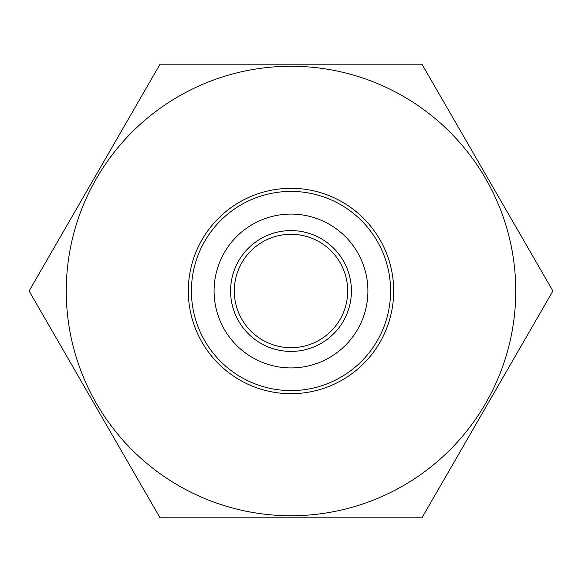 <?xml version="1.0" encoding="UTF-8"?>
<svg xmlns="http://www.w3.org/2000/svg" width="582" height="582" viewBox="0 0 582 582"><rect width="100%" height="100%" fill="white"/><g stroke="black" fill="none" stroke-linecap="round" stroke-linejoin="round"><path stroke-width="0.87" d="M291 234.299A56.701 56.701 0 0 0 234.299 291A56.701 56.701 0 0 0 291 347.701A56.701 56.701 0 0 0 347.701 291A56.701 56.701 0 0 0 291 234.299M291 214.089A76.911 76.911 0 0 1 367.911 291A76.911 76.911 0 0 1 291 367.911A76.911 76.911 0 0 1 214.089 291A76.911 76.911 0 0 1 291 214.089A76.911 76.911 0 0 0 214.089 291A76.911 76.911 0 0 0 291 367.911M291 191.413A99.587 99.587 0 0 1 390.587 291A99.587 99.587 0 0 1 291 390.587A99.587 99.587 0 0 1 191.413 291A99.587 99.587 0 0 1 291 191.413M291 188.313A102.687 102.687 0 0 1 393.687 291A102.687 102.687 0 0 1 291 393.687A102.687 102.687 0 0 1 188.313 291A102.687 102.687 0 0 1 291 188.313M291 66.253A224.747 224.747 0 0 1 515.747 291A224.747 224.747 0 0 1 291 515.747A224.747 224.747 0 0 1 66.253 291A224.747 224.747 0 0 1 291 66.253M291 517.813L421.95 517.813L552.9 291L421.95 64.187L160.05 64.187L29.1 291L160.05 517.813L291 517.813M291 230.588A60.412 60.412 0 0 1 351.412 291A60.412 60.412 0 0 1 291 351.412A60.412 60.412 0 0 1 230.588 291A60.412 60.412 0 0 1 291 230.588"/></g></svg>
